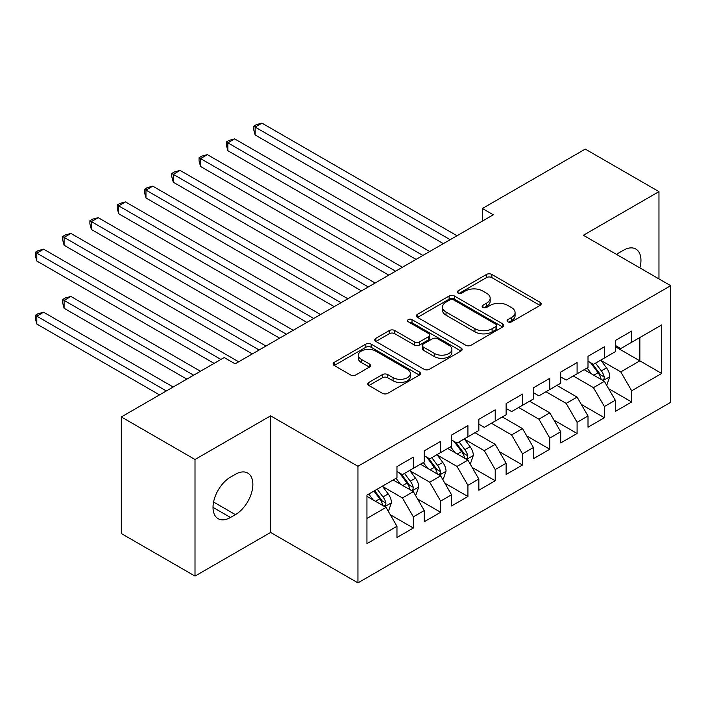 <?xml version="1.0" encoding="UTF-8"?>
<svg xmlns="http://www.w3.org/2000/svg" width="706" height="706" viewBox="0 0 706 706"><rect width="100%" height="100%" fill="white"/><g stroke="black" fill="none" stroke-linecap="round" stroke-linejoin="round"><path stroke-width="1.06" d="M507.843 321.821A2.656 1.527 0 0 0 511.594 321.821L540.064 305.389A3.786 2.189 0 0 0 541.167 303.845A3.786 2.189 0 0 0 540.064 302.3L491.844 274.457A3.786 2.189 0 0 0 486.487 274.457L458.017 290.89A2.656 1.527 0 0 0 457.241 291.975A2.656 1.527 0 0 0 458.017 293.052A2.656 1.527 0 0 0 461.768 293.052L465.457 290.934A12.126 6.998 0 0 1 482.595 290.934L486.619 293.246A12.126 6.998 0 0 1 490.167 298.197A12.126 6.998 0 0 1 486.619 303.148L482.93 305.274A2.656 1.527 0 0 0 482.154 306.36A2.656 1.527 0 0 0 482.93 307.437A2.656 1.527 0 0 0 486.681 307.437L490.37 305.31A12.126 6.998 0 0 1 507.508 305.31L511.532 307.631A12.126 6.998 0 0 1 515.08 312.581A12.126 6.998 0 0 1 511.532 317.532L507.843 319.659A2.656 1.527 0 0 0 507.067 320.745A2.656 1.527 0 0 0 507.843 321.821L507.843 319.659M368.885 382.414A3.786 2.189 0 0 0 367.773 383.958A3.786 2.189 0 0 0 368.885 385.502L382.414 393.313A3.786 2.189 0 0 0 387.77 393.313L419.382 375.062A3.786 2.189 0 0 0 420.485 373.518A3.786 2.189 0 0 0 419.382 371.974L371.162 344.131A3.786 2.189 0 0 0 365.805 344.131L334.194 362.381A3.786 2.189 0 0 0 333.082 363.925A3.786 2.189 0 0 0 334.194 365.479L350.529 374.912A3.786 2.189 0 0 0 355.886 374.912L369.414 367.102A3.786 2.189 0 0 0 370.526 365.558A3.786 2.189 0 0 0 369.414 364.005L361.313 359.328A10.131 5.851 0 0 1 358.348 355.189A10.131 5.851 0 0 1 364.605 349.788A10.131 5.851 0 0 1 375.645 351.05L407.388 369.379A10.131 5.851 0 0 1 410.362 373.518A10.131 5.851 0 0 1 404.106 378.928A10.131 5.851 0 0 1 393.057 377.657L387.77 374.604A3.786 2.189 0 0 0 382.414 374.604L368.885 382.414L368.885 385.502M195.006 459.491L195.006 576.087L270.61 532.448L270.61 415.843L195.006 459.491L121.326 416.946L224.208 357.545L235.124 363.846L493.309 214.792L482.392 208.491L482.392 221.093M270.61 415.843L357.942 466.269L670.7 285.692L670.7 402.296L357.942 582.865L357.942 466.269M658.963 278.923L658.963 191.626L583.368 235.275L670.7 285.692M658.963 191.626L585.274 149.09L482.392 208.491M465.722 345.216A3.786 2.189 0 0 0 471.078 345.216L502.69 326.966A3.786 2.189 0 0 0 503.802 325.422A3.786 2.189 0 0 0 502.69 323.869L454.47 296.035A3.786 2.189 0 0 0 449.113 296.035L417.502 314.285A3.786 2.189 0 0 0 416.39 315.829A3.786 2.189 0 0 0 417.502 317.373L465.722 345.216M409.321 322.395A2.656 1.527 0 0 1 412.013 322.774L412.013 319.615L461.036 347.926A3.786 2.189 0 0 1 462.148 349.47A3.786 2.189 0 0 1 461.036 351.014L429.425 369.264A3.786 2.189 0 0 1 424.068 369.264L375.848 341.43L375.848 338.333A3.786 2.189 0 0 0 374.736 339.877A3.786 2.189 0 0 0 375.848 341.43M375.848 338.333L389.377 330.523A3.786 2.189 0 0 1 394.733 330.523L414.29 341.81A3.786 2.189 0 0 0 419.646 341.81L428.621 336.63A3.786 2.189 0 0 0 429.733 335.085A3.786 2.189 0 0 0 428.621 333.541L408.262 321.786A2.656 1.527 0 0 1 407.486 320.7A2.656 1.527 0 0 1 409.118 319.288A2.656 1.527 0 0 1 412.013 319.615M615.297 346.672L639.857 360.854L639.857 337.539L661.69 324.928L631.676 342.26L631.676 331.07L615.297 340.53L615.297 351.712L604.38 358.021L604.38 346.831L588.01 356.283L588.01 367.473L577.093 373.774L577.093 362.584L560.714 372.044L560.714 383.226L549.798 389.535L549.798 378.345L533.427 387.797L533.427 398.987L522.511 405.288L522.511 394.098L506.131 403.558L506.131 414.74L495.215 421.041L495.215 409.859L478.844 419.311L478.844 430.501L467.928 436.802L467.928 425.612L451.549 435.064L451.549 446.254L440.632 452.555L440.632 441.374L424.262 450.825L424.262 462.015L413.345 468.316L413.345 457.126L396.966 466.578L396.966 477.768L366.943 495.1L366.943 543.629L396.966 526.297L386.05 507.393L366.943 496.362M661.69 324.928L661.69 373.456L631.676 390.789L620.759 371.885L600.974 360.457M608.616 388.662L631.676 401.979L631.676 390.789M631.676 401.979L615.297 411.43L615.297 400.249L604.38 406.55L593.464 387.638L573.272 375.98M581.32 404.423L604.38 417.74L604.38 406.55M604.38 417.74L588.01 427.192L588.01 416.002L577.093 422.303L566.177 403.4L545.976 391.742M554.033 420.176L577.093 433.493L577.093 422.303M577.093 433.493L560.714 442.944L560.714 431.763L549.798 438.064L538.881 419.152L518.689 407.494M526.738 435.937L549.798 449.245L549.798 438.064M549.798 449.245L533.427 458.706L533.427 447.516L522.511 453.817L511.594 434.914L491.394 423.247M499.442 451.69L522.511 465.007L522.511 453.817M522.511 465.007L506.131 474.458L506.131 463.268L495.215 469.578L484.298 450.666L464.513 439.247M472.155 467.451L495.215 480.76L495.215 469.578M495.215 480.76L478.844 490.22L478.844 479.03L467.928 485.331L457.011 466.428L437.217 454.999M444.859 483.204L467.928 496.521L467.928 485.331M467.928 496.521L451.549 505.973L451.549 494.782L440.632 501.092L429.716 482.18L409.93 470.761M417.573 498.965L440.632 512.274L440.632 501.092M440.632 512.274L424.262 521.734L424.262 510.544L413.345 516.845L402.429 497.933L382.634 486.513M390.277 514.718L413.345 528.035L413.345 516.845M413.345 528.035L396.966 537.487L396.966 526.297M396.966 471.467L402.429 474.617L413.345 468.316M366.943 518.425L386.05 507.393M424.262 455.705L429.716 458.865L440.632 452.555M402.429 497.933L413.345 491.632L393.145 479.974M424.262 510.544L413.345 491.632M451.549 439.953L457.011 443.103L467.928 436.802M429.716 482.18L440.632 475.879L420.441 464.221M451.549 494.782L440.632 475.879M478.844 424.2L484.298 427.351L495.215 421.041M457.011 466.428L467.928 460.118L447.728 448.46M478.844 479.03L467.928 460.118M506.131 408.439L511.594 411.589L522.511 405.288M484.298 450.666L495.215 444.365L475.023 432.707M506.131 463.268L495.215 444.365M533.427 392.686L538.881 395.837L549.798 389.535M511.594 434.914L522.511 428.604L502.31 416.946M533.427 447.516L522.511 428.604M560.714 376.925L566.177 380.075L577.093 373.774M538.881 419.152L549.798 412.851L529.606 401.193M560.714 431.763L549.798 412.851M588.01 361.172L593.464 364.322L604.38 358.021M566.177 403.4L577.093 397.099L556.893 385.432M588.01 416.002L577.093 397.099M615.297 345.41L620.759 348.561L631.676 342.26M593.464 387.638L604.38 381.337L584.189 369.679M615.297 400.249L604.38 381.337M121.326 416.946L121.326 533.551L195.006 576.087M270.61 532.448L357.942 582.865M620.759 371.885L639.857 360.854L661.69 373.456M639.883 267.901A24.701 14.261 120 0 0 635.832 249.024A24.701 14.261 120 0 0 623.486 250.242L618.571 253.083A24.701 14.261 120 0 0 616.514 254.407M230.491 477.141A24.701 14.261 120 0 0 214.35 498.904A24.701 14.261 120 0 0 218.136 518.698A24.701 14.261 120 0 0 230.491 517.472L235.398 514.639A24.701 14.261 120 0 0 251.539 492.876A24.701 14.261 120 0 0 247.753 473.082A24.701 14.261 120 0 0 235.398 474.3L230.491 477.141M508.902 322.201L511.532 320.683A12.126 6.998 0 0 0 515.08 315.732L515.08 312.581M490.167 298.197L490.167 301.347A12.126 6.998 0 0 1 486.619 306.298L483.989 307.816M540.011 305.416L491.844 277.608A3.786 2.189 0 0 0 486.487 277.608L459.077 293.431M502.637 326.993L454.47 299.185A3.786 2.189 0 0 0 449.113 299.185L417.555 317.409M495.991 326.499A2.656 1.527 0 0 0 496.768 325.422A2.656 1.527 0 0 0 495.991 324.336L453.667 299.9A2.656 1.527 0 0 0 449.916 299.9L446.033 302.142A12.126 6.998 0 0 0 442.485 307.092A12.126 6.998 0 0 0 446.033 312.043L474.962 328.74A12.126 6.998 0 0 0 492.108 328.74L495.991 326.499L495.991 329.649A2.656 1.527 0 0 0 496.768 328.572L496.768 325.422M442.485 307.092L442.485 310.243A12.126 6.998 0 0 0 446.033 315.194L446.033 312.043M495.991 329.649L492.108 331.899A12.126 6.998 0 0 1 474.962 331.899L446.033 315.194M375.901 341.457L389.377 333.673L389.377 330.523M429.733 335.085L429.733 338.236A3.786 2.189 0 0 1 428.621 339.78L419.646 344.96A3.786 2.189 0 0 1 414.29 344.96L394.733 333.673A3.786 2.189 0 0 0 389.377 333.673M412.013 322.774L460.983 351.041M434.578 353.529A10.131 5.851 0 0 0 445.627 354.8A10.131 5.851 0 0 0 451.884 349.391A10.131 5.851 0 0 0 448.91 345.252L437.729 338.801A3.786 2.189 0 0 0 432.372 338.801L423.397 343.981A3.786 2.189 0 0 0 422.285 345.525A3.786 2.189 0 0 0 423.397 347.07L434.578 353.529L434.578 356.68A10.131 5.851 0 0 0 445.627 357.951A10.131 5.851 0 0 0 451.884 352.541L451.884 349.391M422.285 345.525L422.285 348.676A3.786 2.189 0 0 0 423.397 350.22L423.397 347.07M434.578 356.68L423.397 350.22M410.362 373.518L410.362 376.669A10.131 5.851 0 0 1 404.106 382.078A10.131 5.851 0 0 1 393.057 380.808L387.77 377.754A3.786 2.189 0 0 0 382.414 377.754L368.929 385.538M358.348 355.189L358.348 358.339A10.131 5.851 0 0 0 361.313 362.478L361.313 359.328M369.37 367.129L361.313 362.478M419.329 375.098L371.162 347.281A3.786 2.189 0 0 0 365.805 347.281L334.238 365.505M606.401 384.841L607.054 384.461L609.781 376.58A10.228 5.904 -120 0 0 606.525 367.87L600.727 360.131M591.487 373.889L587.074 368.011M585.018 370.156L584.515 369.485M255.131 197.98L388.777 275.137L200.548 166.466L200.548 158.585L207.37 154.649L402.429 267.256M602.456 380.225L604.036 378.795L604.265 377.013A10.228 5.904 -120 0 0 601.335 370.862L595.537 363.122M592.228 363.608L599.385 373.165A5.207 3.009 60 0 1 600.338 374.745L604.265 377.013M590.428 362.566L598.061 372.75A10.228 5.904 60 0 1 600.991 378.91L601.194 379.501M450.181 239.687L255.131 127.071L261.952 123.135L457.011 235.742M443.359 243.623L255.131 134.952L255.131 127.071L253.63 126.206L256.357 124.635L261.952 123.135M255.131 134.952L253.63 129.357L253.63 126.206M422.894 255.44L227.844 142.833L234.666 138.888L429.716 251.504M416.072 259.384L227.844 150.705L227.844 142.833L226.344 141.968L229.071 140.388L234.666 138.888M227.844 150.705L226.344 145.118L226.344 141.968M395.598 271.201L199.048 157.72L201.775 156.141L207.37 154.649M200.548 166.466L199.048 160.871L199.048 157.72M368.311 286.954L173.261 174.347L180.083 170.402L375.133 283.018M361.49 290.898L173.261 182.219L173.261 174.347L171.761 173.473L174.488 171.902L180.083 170.402M173.261 182.219L171.761 176.632L171.761 173.473M341.016 302.715L145.965 190.099L152.787 186.163L347.837 298.77M334.194 306.651L145.965 197.98L145.965 190.099L144.465 189.234L147.192 187.655L152.787 186.163M145.965 197.98L144.465 192.385L144.465 189.234M469.94 463.621L470.602 463.242L473.329 455.361A10.228 5.904 -120 0 0 470.064 446.651L464.266 438.911M455.026 452.678L450.622 446.792M448.557 448.937L448.054 448.275M118.679 276.761L252.324 353.918L64.096 245.247L64.096 237.366L70.918 233.43L265.968 346.046M465.995 459.006L467.584 457.585L467.804 455.802A10.228 5.904 -120 0 0 464.875 449.643L459.077 441.903M455.767 442.388L462.933 451.946A5.207 3.009 60 0 1 463.877 453.534L467.804 455.802M453.976 441.347L461.6 451.54A10.228 5.904 60 0 1 464.53 457.691L464.733 458.282M313.729 318.468L118.679 205.861L125.5 201.916L320.55 314.532M306.907 322.404L118.679 213.733L118.679 205.861L117.178 204.987L119.905 203.416L125.5 201.916M118.679 213.733L117.178 208.138L117.178 204.987M442.653 479.374L443.306 478.995L446.033 471.123A10.228 5.904 -120 0 0 442.768 462.412L436.97 454.673M427.739 468.431L423.326 462.545M421.27 464.698L420.767 464.027M91.383 292.522L214.112 363.378L36.8 261.008L36.8 253.127L43.622 249.183L238.672 361.799M438.708 474.767L440.288 473.338L440.518 471.555A10.228 5.904 -120 0 0 437.588 465.404L431.79 457.664M428.48 458.15L435.637 467.707A5.207 3.009 60 0 1 436.59 469.287L440.518 471.555M426.68 457.109L434.314 467.293A10.228 5.904 60 0 1 437.235 473.444L437.446 474.035M286.433 334.229L91.383 221.613L98.205 217.677L293.255 330.284M279.611 338.165L91.383 229.494L91.383 221.613L89.883 220.749L92.61 219.169L98.205 217.677M91.383 229.494L89.883 223.899L89.883 220.749M415.357 495.135L416.019 494.756L418.746 486.875A10.228 5.904 -120 0 0 415.481 478.165L409.683 470.425M400.443 484.184L396.04 478.306M393.974 480.451L393.471 479.78M200.469 371.25L70.918 296.458L64.096 300.394L64.096 308.275L186.825 379.131M411.413 490.52L413.001 489.099L413.222 487.308A10.228 5.904 -120 0 0 410.292 481.157L404.494 473.417M401.185 473.902L408.35 483.46A5.207 3.009 60 0 1 409.295 485.048L413.222 487.308M399.393 472.861L407.018 483.054A10.228 5.904 60 0 1 409.948 489.205L410.151 489.796M64.096 308.275L62.596 302.68L62.596 299.529L193.647 375.195M62.596 299.529L65.323 297.958L70.918 296.458M259.146 349.982L62.596 236.501L65.323 234.93L70.918 233.43M64.096 245.247L62.596 239.652L62.596 236.501M388.071 510.888L388.724 510.509L391.451 502.628A10.228 5.904 -120 0 0 388.185 493.926L382.387 486.187M373.156 499.945L368.744 494.059M173.173 387.012L43.622 312.211L36.8 316.156L36.8 324.028L159.53 394.892M384.126 506.281L385.705 504.852L385.935 503.069A10.228 5.904 -120 0 0 383.005 496.918L377.207 489.179M374.639 490.652L381.055 499.221A5.207 3.009 60 0 1 382.008 500.801L385.935 503.069M373.933 491.067L379.731 498.807A10.228 5.904 60 0 1 382.652 504.958L382.864 505.549M36.8 324.028L35.3 318.441L35.3 315.291L166.351 390.947M35.3 315.291L38.027 313.711L43.622 312.211M220.934 359.433L35.3 252.263L38.027 250.683L43.622 249.183M36.8 261.008L35.3 255.413L35.3 252.263M511.532 320.683L511.532 317.532M482.93 307.437L482.93 305.274M486.619 306.298L486.619 303.148M458.017 293.052L458.017 290.89M486.487 277.608L486.487 274.457M491.844 277.608L491.844 274.457M540.064 305.389L540.064 302.3M417.502 317.373L417.502 314.285M449.113 299.185L449.113 296.035M454.47 299.185L454.47 296.035M502.69 326.966L502.69 323.869M474.962 331.899L474.962 328.74M492.108 331.899L492.108 328.74M394.733 333.673L394.733 330.523M414.29 344.96L414.29 341.81M419.646 344.96L419.646 341.81M428.621 339.78L428.621 336.63M461.036 351.014L461.036 347.926M382.414 377.754L382.414 374.604M387.77 377.754L387.77 374.604M393.057 380.808L393.057 377.657M369.414 367.102L369.414 364.005M334.194 365.479L334.194 362.381M365.805 347.281L365.805 344.131M371.162 347.281L371.162 344.131M419.382 375.062L419.382 371.974M213.018 507.393L230.491 517.472M213.574 502.037L235.398 514.639M603.1 380.596L609.719 376.775M601.335 370.862L606.525 367.87M593.79 375.221L598.061 372.75M466.64 459.377L473.258 455.564M464.875 449.643L470.064 446.651M457.329 454.002L461.6 451.54M439.353 475.138L445.971 471.317M437.588 465.404L442.768 462.412M430.042 469.764L434.314 467.293M412.057 490.891L418.676 487.069M410.292 481.157L415.481 478.165M402.747 485.516L407.018 483.054M384.77 506.652L391.389 502.831M383.005 496.918L388.185 493.926M375.451 501.278L379.731 498.807"/></g></svg>
